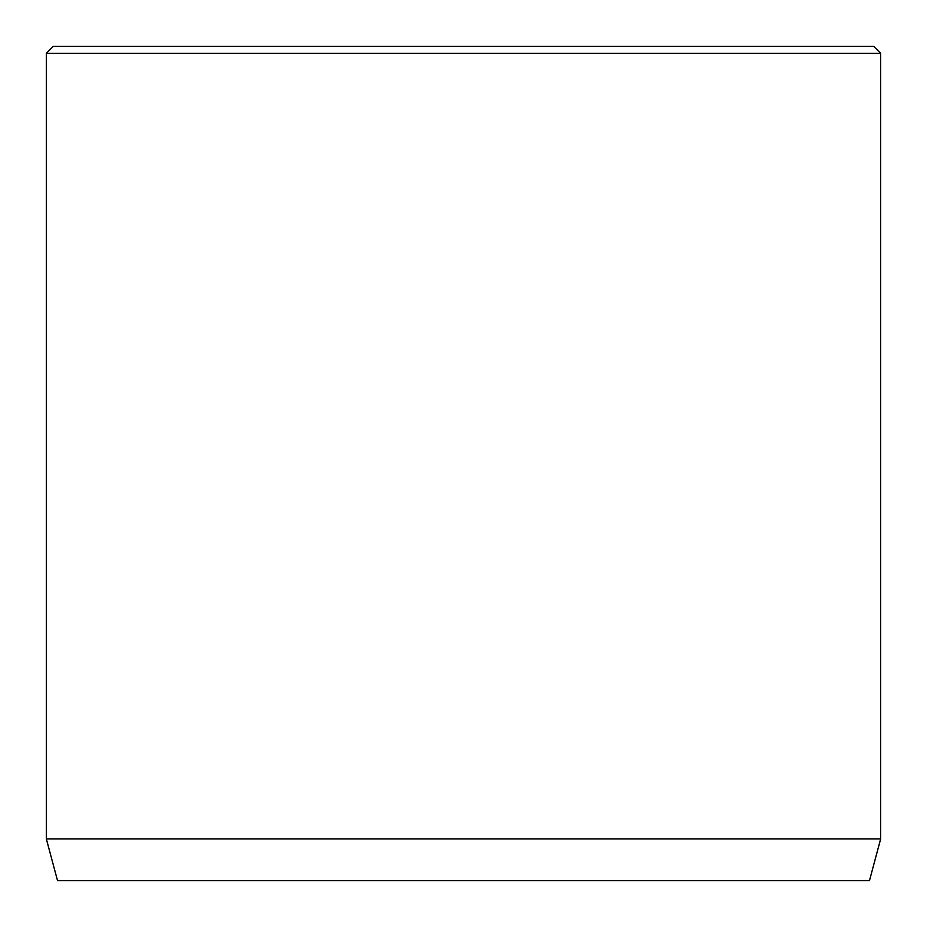 <?xml version="1.0" encoding="UTF-8"?>
<svg xmlns="http://www.w3.org/2000/svg" width="927" height="927" viewBox="0 0 927 927"><rect width="100%" height="100%" fill="white"/><g stroke="black" fill="none" stroke-linecap="round" stroke-linejoin="round"><path stroke-width="1.39" d="M880.65 838.935L46.35 838.935L57.532 880.65L869.468 880.65L880.65 838.935L880.65 53.302L46.35 53.302L53.302 46.35L873.697 46.35L880.65 53.302M46.35 838.935L46.35 53.302"/></g></svg>
